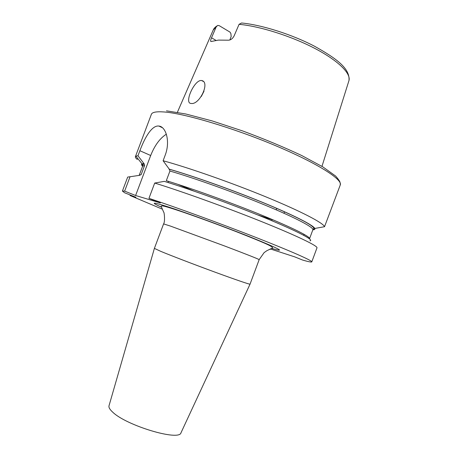 <?xml version="1.0" encoding="UTF-8"?>
<svg xmlns="http://www.w3.org/2000/svg" width="458" height="458" viewBox="0 0 458 458"><rect width="100%" height="100%" fill="white"/><g stroke="black" fill="none" stroke-linecap="round" stroke-linejoin="round"><path stroke-width="0.69" d="M201.337 96.432L204.028 91.142M201.085 80.493C194.037 80.373 184.093 103.199 190.917 103.428L191.255 103.468C199.591 104.968 210.422 81.85 201.669 80.551L201.085 80.493M309.465 238.824L309.556 238.681C310.484 236.792 292.456 227.683 261.409 215.031C230.437 202.407 190.728 188.095 166.311 180.692L169.941 171.034L169.34 169.248L163.105 160.741L165.12 155.382C170.651 141.184 165.785 126.523 158.886 126.059L158.869 126.053C151.953 125.091 144.843 137.446 139.873 150.722L137.972 155.754L144.201 163.918L144.608 165.481L141.178 174.572L139.576 175.328L130.055 176.742L124.633 191.118L135.608 195.509L160.357 202.934L148.947 198.343C175.065 206.964 220.052 223.378 255.747 237.37C291.523 251.385 312.516 260.739 311.784 261.873C311.469 262.331 308.434 261.736 302.692 260.081L294.666 256.852L270.535 249.02M349.002 80.453C350.038 68.528 336.842 58.704 314.394 46.166C291.792 34.379 261.947 24.944 241.601 22.986L239.076 24.32L234.107 35.901C232.601 38.701 230.683 40.132 228.347 40.195L218.369 40.104L211.006 41.535C210.365 41.386 210.537 40.132 211.527 37.785L215.953 40.361M229.859 39.978L231.17 36.48L230.878 33.56L230.025 32.134L219.239 25.671L217.779 25.413L216.285 26.724L211.527 37.785M109.038 405.702L108.987 405.874C108.62 407.46 109.84 409.538 112.657 412.108C126.374 425.648 179.387 441.42 180.99 432.793L181.065 432.627M163.586 223.905L154.386 248.385L160.844 251.385C171.074 255.638 194.181 264.506 214.785 272.069C235.429 279.649 249.81 284.555 250.039 284.16L259.165 259.646C259.428 259.417 245.431 253.864 224.821 246.061L170.359 226.046L163.586 223.905C165.252 221.815 164.313 211.899 163.632 212.06L161.113 206.209C161.479 205.728 162.83 205.814 165.172 206.472C178.093 209.953 210.468 221.666 236.855 231.891C263.241 242.328 272.424 246.186 272.642 247.91L266.894 250.681L264.123 252.616L259.165 259.646M163.105 160.741C188.833 167.754 231.863 182.834 266.722 197.203C301.656 211.59 323.428 223.052 324.533 226.71L340.271 184.963L340.254 183.068C339.63 182.524 341.376 182.679 335.634 176.055L322.884 166.918L301.667 155.502C283.765 147.087 264.1 138.906 242.677 130.954L212.037 120.883L185.708 113.973L166.477 110.83M130.244 195.022L130.061 195.503L135.934 197.289L124.616 192.778L122.412 191.066L127.69 177.074L130.055 176.742M122.412 191.066L124.633 191.118M142.89 165.853L141.865 164.714M142.638 166.185C141.39 165.035 141.201 164.262 142.072 163.872L143.623 163.621M137.612 158.342L137.205 159.413C135.786 158.21 135.184 157.289 135.402 156.647L135.854 156.167L137.972 155.754M148.947 198.343L154.701 183.051L164.302 181.362C190.305 189.263 233.809 205.035 266.029 218.311C298.358 231.628 314.474 240.25 309.946 240.845M154.701 183.051C181.019 191.118 226.057 207.325 261.615 221.615C297.259 235.939 317.961 246.026 316.982 247.847L311.784 261.873M270.226 249.135L269.716 249.335M162.384 209.203L130.061 195.503M270.1 249.467L269.745 249.324M284.687 211.859L283.903 213.222M142.85 163.872L143.079 164.262M274.262 220.372L273.752 220.212M272.189 219.714L257.986 215.042M193.734 191.02L177.956 184.368M168.933 169.065C192.852 175.918 231.324 189.56 262.428 202.31C293.584 215.083 313.329 225.193 314.789 228.445C315.19 229.315 314.543 229.773 312.843 229.819M303.723 235.303L304.089 234.313M135.608 195.509L150.688 155.508C154.695 145.404 159.916 138.299 166.34 134.194M168.475 181.357L168.04 182.519M271.817 220.716L272.264 219.525M276.111 209.798L276.827 208.407M161.29 207.108C151.421 202.631 151.913 201.989 162.756 205.19C178.992 210.067 221.323 225.416 250.389 237.032C279.706 248.957 286.885 252.77 271.92 248.471M135.402 156.647L151.369 114.334C152.142 112.176 156.413 111.391 164.176 111.975C184.5 113.452 233.019 127.811 275.132 145.495C317.325 163.174 342.882 179.553 340.271 184.963M239.076 24.32C260.087 26.249 291.62 36.228 315.156 48.594C338.743 60.971 351.395 73.87 348.887 80.837L321.968 166.369M142.696 166.042C141.27 164.611 141.682 163.85 143.938 163.758M144.201 163.918L142.907 164.508L142.656 166.139L144.608 165.481M139.284 175.208L141.178 174.572M272.201 219.691L257.591 214.882M194.14 191.158L178.231 184.454M169.26 169.208C196.03 176.868 240.971 193.104 273.082 206.798C305.309 220.527 319.632 229.303 312.9 229.676M169.941 171.034C194.467 178.133 234.198 192.337 265.096 205.144C296.063 217.974 313.93 227.494 312.86 229.773L313.741 228.382C313.764 228.095 314.446 227.918 309.98 224.672C303.156 220.39 290.612 214.333 272.344 206.495C240.318 192.875 195.875 176.84 169.34 169.248M177.378 112.307L213.182 30.096L216.285 26.724M139.873 150.722L150.688 155.508M158.886 126.059L162.498 127.765M180.99 432.793L250.039 284.16M142.072 163.872L135.854 156.167M139.238 175.196L142.656 166.139M314.789 228.445L324.533 226.71M309.499 238.853L312.86 229.773M108.987 405.874L154.386 248.402M216.708 26.054C214.951 27.325 213.84 28.533 213.371 29.678M201.669 80.551L203.278 81.415"/></g></svg>
